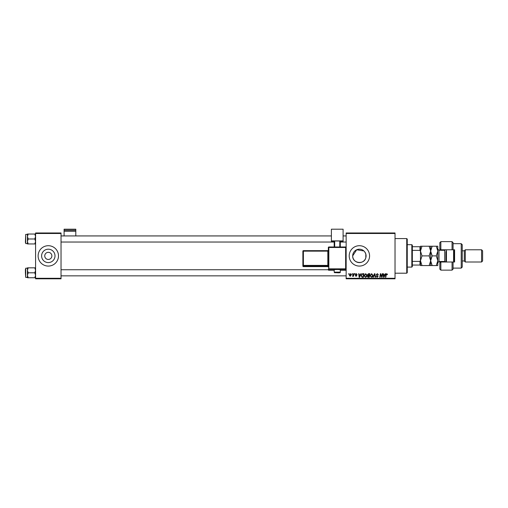 <?xml version="1.0" encoding="UTF-8"?>
<svg xmlns="http://www.w3.org/2000/svg" width="508" height="508" viewBox="0 0 508 508"><rect width="100%" height="100%" fill="white"/><g stroke="black" fill="none" stroke-linecap="round" stroke-linejoin="round"><path stroke-width="0.76" d="M44.748 255.892A3.562 3.562 0 0 0 48.311 259.455A3.562 3.562 0 0 0 51.873 255.892A3.562 3.562 0 0 0 48.311 252.33A3.562 3.562 0 0 0 44.748 255.892M41.612 255.892A6.699 6.699 0 0 0 48.311 262.592A6.699 6.699 0 0 0 55.01 255.892A6.699 6.699 0 0 0 48.311 249.193A6.699 6.699 0 0 0 41.612 255.892M38.125 255.892A10.185 10.185 0 0 0 48.311 266.078A10.185 10.185 0 0 0 58.496 255.892A10.185 10.185 0 0 0 48.311 245.707A10.185 10.185 0 0 0 38.125 255.892M364.725 251.841L365.804 253.962L365.804 257.829C364.134 265.011 352.254 263.404 352.692 255.892L356.68 249.765L363.944 250.977M366.09 255.892A6.699 6.699 0 0 1 359.391 262.592A6.699 6.699 0 0 1 352.692 255.892A6.699 6.699 0 0 1 359.391 249.193A6.699 6.699 0 0 1 366.09 255.892M349.206 255.892A10.185 10.185 0 0 0 359.391 266.078A10.185 10.185 0 0 0 369.57 255.892A10.185 10.185 0 0 0 359.391 245.707A10.185 10.185 0 0 0 349.206 255.892M395.027 278.803L346.151 278.803L346.151 278.295L395.027 278.295L395.027 278.803M395.027 233.489L346.151 233.489L346.151 232.981L395.027 232.981L395.027 278.295M354.667 273.71L355.041 273.71L354.965 274.218L354.584 274.218L354.667 273.71M352.171 273.71L352.539 273.71L352.463 274.218L352.082 274.218L352.171 273.71M365.709 273.666L366.935 275.209L366.446 276.784L365.385 277.324L364.16 275.736L365.709 273.666M360.845 273.71L361.245 273.71L359.588 277.279L359.137 277.279L358.648 273.71L359.023 273.71L359.137 274.682L360.407 274.682L360.845 273.71M368.471 273.71L369.894 273.71L369.297 277.279L367.887 277.216L367.398 276.409L367.887 275.539L367.443 274.822L368.471 273.71M374.466 273.71L374.936 273.71L375.482 277.279L375.107 277.279L374.644 274.218L373.304 277.279L372.904 277.279L374.466 273.71M387.483 274.453L387.083 274.822L386.734 274.085L386.245 274.752L385.82 277.279L385.445 277.279L385.883 274.663L386.753 273.666L387.483 274.453M382.295 273.71L382.67 273.71L382.06 277.279L381.673 277.279L380.651 274.25L380.155 277.279L379.781 277.279L380.384 273.71L380.771 273.71L381.8 276.733L382.295 273.71M346.151 233.489L346.151 278.295M385.235 273.71L385.635 273.71L383.978 277.279L383.527 277.279L383.038 273.71L383.413 273.71L383.534 274.682L384.797 274.682L385.235 273.71M377.355 273.666L378.46 274.872L377.33 274.085L376.606 274.682L378.092 276.377L377.095 277.324L376.053 276.212L377.101 276.904L377.717 276.396L376.238 274.714L377.355 273.666M371.634 273.666L372.859 275.209L372.37 276.784L371.31 277.324L370.084 275.736L371.634 273.666M357.168 274.542L356.267 273.99L355.778 274.39L356.845 275.615L356.07 276.352L355.225 275.565L356.083 276.028L356.476 275.673L355.41 274.415L356.286 273.666L357.168 274.542M362.915 273.71L363.969 273.71L363.372 277.279L362.026 277.228L361.239 275.819L362.344 273.799L362.915 273.71M350.501 273.666L351.384 274.701L350.209 276.352L349.345 275.266L350.501 273.666M353.6 273.71L353.974 273.71L353.536 276.301L353.162 276.301L353.257 275.768L352.4 276.257L353.6 273.71M348.742 273.71L349.117 273.71L349.04 274.218L348.659 274.218L348.742 273.71M61.036 278.803L35.585 278.803L35.585 278.295L61.036 278.295L61.036 278.803M61.036 233.489L35.585 233.489L35.585 232.981L61.036 232.981L61.036 278.295M35.585 233.489L35.585 278.295M384.099 276.155L384.594 275.101L383.584 275.101L383.807 276.885L384.099 276.155M372.078 276.511L372.491 275.19L371.608 274.085L370.453 275.774L371.323 276.904L372.078 276.511M368.992 276.86L369.176 275.749L367.97 275.895L367.767 276.396L368.992 276.86M369.246 275.33L369.449 274.13L368.389 274.149L367.811 274.828L369.246 275.33M359.708 276.155L360.204 275.101L359.194 275.101L359.416 276.885L359.708 276.155M363.068 276.86L363.525 274.13L363.049 274.13C362.071 274.218 361.588 274.79 361.613 275.838L362.058 276.796L363.068 276.86M366.154 276.511L366.566 275.19L365.684 274.085L364.528 275.774L365.398 276.904L366.154 276.511M350.228 276.028L351.015 274.739L350.501 273.99L349.714 275.266L350.228 276.028M406.737 238.582L407.251 239.09L407.251 272.694L406.737 273.202L406.737 238.582L395.027 238.582M365.804 253.962L365.804 257.829M27.438 236.512L27.438 241.465L28.2 238.989L27.438 236.512L28.2 234.036L27.438 234.036L27.438 236.512M25.4 242.551L25.705 234.41L25.705 243.573L27.438 243.573M35.585 234.036L34.817 234.036L35.585 236.512L34.817 238.989L28.2 238.989M34.817 234.036L28.2 234.036M34.817 238.989L35.585 241.465L34.817 243.948L28.2 243.948L27.438 241.465L27.438 243.948L28.2 243.948M34.817 243.948L35.585 243.948M35.585 267.837L34.817 267.837L35.585 270.32L34.817 272.796L35.585 275.272L34.817 277.749L28.2 277.749L27.438 275.272L28.2 272.796L27.438 270.32L28.2 267.837L27.438 267.837L27.438 277.749L28.2 277.749M25.4 269.234L25.4 272.796L25.4 269.234M27.438 268.211L25.705 268.211L25.705 277.381L25.4 272.796M34.817 267.837L28.2 267.837M34.817 272.796L28.2 272.796M34.817 277.749L35.585 277.749M411.829 267.094L411.829 244.691L412.337 245.199L412.337 266.586L411.829 267.094L407.251 267.094M411.829 244.691L407.251 244.691M420.484 265.055L419.976 265.055L419.976 261.398L420.484 260.331L420.484 265.563L421.983 265.563L420.484 260.731L421.983 255.892L420.484 251.054L421.983 246.221L420.484 246.221L420.484 260.331L420.484 251.454L419.976 250.387L419.976 246.729L420.484 246.729M412.337 265.055L419.976 265.055M412.337 246.729L419.976 246.729M412.337 261.398L419.976 261.398M412.337 250.387L419.976 250.387M453.072 249.784L452.05 249.784L452.05 241.637L453.072 242.653L453.072 249.784L454.596 249.784L454.596 262.001L453.072 262.001L453.072 269.132L452.05 270.148L452.05 262.001L440.849 262.001L440.849 270.148L439.833 269.132L439.833 261.493M440.849 262.001L439.833 263.023L440.849 261.493M444.925 250.273L444.925 249.784M461.22 243.675L462.236 244.691L462.236 267.094L461.22 268.11L461.22 243.675L453.072 243.675M481.584 249.784L482.6 250.8L482.6 260.985L481.584 262.001L481.584 249.784L465.29 249.784L464.274 250.8L464.274 260.985L462.236 260.985M465.29 249.784L465.29 262.001L481.584 262.001M452.05 249.784L440.849 249.784L440.849 250.292M440.849 241.637L440.849 249.784L439.833 248.768L439.833 242.653L440.849 241.637L452.05 241.637M439.833 250.292L439.833 248.768L440.849 249.784M454.596 255.892L454.596 249.784M444.925 262.001L444.925 261.512M452.05 262.001L453.072 262.001M446.449 249.784L446.449 262.001M454.089 249.784L454.089 262.001M453.58 262.001L453.58 249.784M429.171 246.221L430.67 251.054L432.162 246.221L421.983 246.221M430.67 246.221L430.67 251.054L429.171 255.892L421.983 255.892M429.171 255.892L430.67 260.731L429.171 265.563L421.983 265.563M429.171 265.563L432.162 265.563L430.67 260.731L430.67 265.563M430.67 251.054L430.67 260.731L432.162 255.892L430.67 251.054M436.302 265.563L437.794 260.731L436.302 255.892L437.794 251.054L436.302 246.221L437.794 246.221L437.794 265.563L432.162 265.563M436.302 255.892L432.162 255.892M436.302 246.221L432.162 246.221M445.941 262.001L445.941 251.568M75.806 230.207L75.806 229.197L64.097 229.197L64.097 230.207L75.806 230.207L75.806 235.934M75.806 231.261L64.097 231.261L64.097 235.934M64.097 231.261L64.097 230.207M337.242 269.5L334.188 269.608L334.188 272.155L340.296 272.155L340.296 269.608L337.242 269.5M328.333 248.393L328.333 265.379L328.333 251.13L303.384 251.149L303.384 265.392L327.825 265.392L327.825 250.654L328.333 250.146A0.508 0.508 180 0 1 327.825 250.654L303.384 250.654A0.508 0.508 0 0 0 302.876 251.168L303.384 251.149L303.384 250.654A0.508 0.508 0 0 0 302.876 251.168L302.876 265.411A0.508 0.508 -0 0 0 303.384 265.919L303.384 266.605L327.825 266.605L327.825 265.919L303.384 265.919L303.384 265.392L302.876 265.411L302.876 266.097A0.508 0.508 -0 0 0 303.384 266.605L327.825 266.605A0.508 0.508 180 0 1 328.333 267.113L328.333 247.498L328.841 247.479L328.841 268.846L345.643 268.846L345.643 247.479L328.841 247.479L328.841 246.99L345.643 246.99L345.643 247.479L346.151 247.498L346.151 269.767A0.508 0.508 180 0 1 345.643 270.275L345.643 269.373L328.841 269.373L328.841 270.275L334.188 270.275L328.841 270.275A0.508 0.508 180 0 1 328.333 269.767A0.508 0.508 0 0 0 328.841 270.275L328.841 270.275M328.333 266.427L328.333 265.379L327.825 265.392L327.825 265.919A0.508 0.508 180 0 1 328.333 266.427M343.097 240.9L331.387 240.9L331.387 229.197L343.097 229.197L343.097 241.332L340.296 241.332M334.188 241.332L331.387 241.332L331.387 240.9M334.188 246.99L334.188 241.027L334.696 241.008L334.696 246.99M339.788 246.99L339.788 241.008L334.696 241.008M339.788 241.008L340.296 241.027L340.296 246.99M302.876 251.847L302.876 266.097A0.508 0.508 0 0 0 303.384 266.605M445.713 262.001L444.722 261.493L444.722 250.292L439.02 250.292L439.02 261.493L437.794 262.712M345.643 270.275L340.296 270.275L345.643 270.275A0.508 0.508 0 0 0 346.151 269.767M328.333 268.865A0.508 0.508 -0 0 0 328.841 269.373L328.841 268.846L328.333 268.865M345.643 269.373A0.508 0.508 0 0 0 346.151 268.865L345.643 268.846L345.643 269.373M328.841 246.99A0.508 0.508 0 0 0 328.333 247.498A0.508 0.508 0 0 1 328.841 246.99L345.643 246.99A0.508 0.508 180 0 1 346.151 247.498A0.508 0.508 0 0 0 345.643 246.99M406.737 273.202L395.027 273.202M25.705 234.41L27.438 234.41M346.151 235.934L343.097 235.934M331.387 235.934L61.036 235.934M346.151 242.043L340.296 242.043M334.188 242.043L61.036 242.043M61.036 275.85L346.151 275.85M61.036 269.742L328.333 269.742M25.705 277.381L27.438 277.381M464.274 250.8L462.236 250.8M452.05 270.148L440.849 270.148M461.22 268.11L453.072 268.11M464.274 260.985L465.29 262.001M444.722 261.493L439.02 261.493M444.722 250.292L445.713 249.784M439.02 250.292L437.794 249.072M334.188 272.155C335.128 273.063 333.299 272.529 337.242 272.752C339.554 272.91 340.57 272.713 340.296 272.155M327.825 266.605L328.333 267.113M303.384 250.654L327.825 250.654"/></g></svg>
